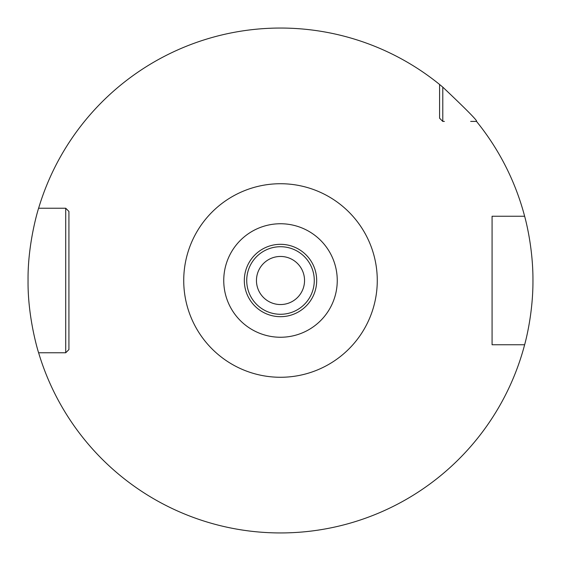 <?xml version="1.0" encoding="UTF-8"?>
<svg xmlns="http://www.w3.org/2000/svg" width="561" height="561" viewBox="0 0 561 561"><rect width="100%" height="100%" fill="white"/><g stroke="black" fill="none" stroke-linecap="round" stroke-linejoin="round"><path stroke-width="0.84" d="M492.074 218.79L492.074 216.244L524.633 216.244C524.339 215.263 533.139 245.136 532.95 280.507C533.139 315.864 524.339 345.73 524.633 344.756L492.074 344.756L492.074 342.21M280.5 532.95L286.173 532.887L280.5 532.95M302.148 532.017L306.734 531.583L302.141 532.017M310.801 531.127L314.23 530.685L310.801 531.127M316.972 530.299L318.964 530.005L316.972 530.299M68.926 342.21L68.926 349.566L65.714 352.771L38.618 352.771C38.926 354.033 27.622 318.816 28.05 280.5C27.622 242.177 38.933 206.96 38.618 208.229A252.45 252.45 0 0 1 439.586 84.48L442.79 87.13C466.878 109.935 478.119 121.365 476.52 121.414L470.672 121.414M442.79 87.13L442.79 121.414L439.586 118.21L439.586 116.604M524.633 344.756A252.45 252.45 0 0 1 38.618 352.771L63.828 352.771M499.683 344.756L492.074 344.756L492.074 216.244L499.683 216.244M444.396 121.414L442.79 121.414L439.586 118.21L439.586 84.48M63.828 208.229L65.714 208.229L68.926 211.434L68.926 218.79M65.714 352.771L68.926 349.566L68.926 211.434L68.926 349.566L65.714 352.771L65.714 208.229L68.926 211.434L65.714 208.229L38.618 208.229L65.714 208.229M492.074 216.244L492.074 344.756M524.633 216.244A252.45 252.45 0 0 0 476.52 121.414M258.852 532.017L254.266 531.583L258.859 532.017M250.199 531.127L246.77 530.685L250.199 531.127M244.028 530.299L242.036 530.005L244.028 530.299M241.882 529.977L240.83 529.815M240.886 529.822L241.868 529.977M280.5 304.546A24.046 24.046 0 0 0 304.546 280.5A24.046 24.046 0 0 0 280.5 256.454A24.046 24.046 0 0 0 256.454 280.5A24.046 24.046 0 0 0 280.5 304.546M280.5 183.728A96.773 96.773 0 0 0 183.728 280.5A96.773 96.773 0 0 0 280.5 377.273A96.773 96.773 0 0 0 377.273 280.5A96.773 96.773 0 0 0 280.5 183.728M280.5 223.748A56.752 56.752 0 0 0 223.748 280.5A56.752 56.752 0 0 0 280.5 337.252A56.752 56.752 0 0 0 337.252 280.5A56.752 56.752 0 0 0 280.5 223.748M280.5 244.315A36.184 36.184 0 0 1 316.685 280.5A36.184 36.184 0 0 1 280.5 316.685A36.184 36.184 0 0 1 244.315 280.5A36.184 36.184 0 0 1 280.5 244.315M280.5 246.721A33.779 33.779 0 0 1 314.279 280.5A33.779 33.779 0 0 1 280.5 314.279A33.779 33.779 0 0 1 246.721 280.5A33.779 33.779 0 0 1 280.5 246.721"/></g></svg>
